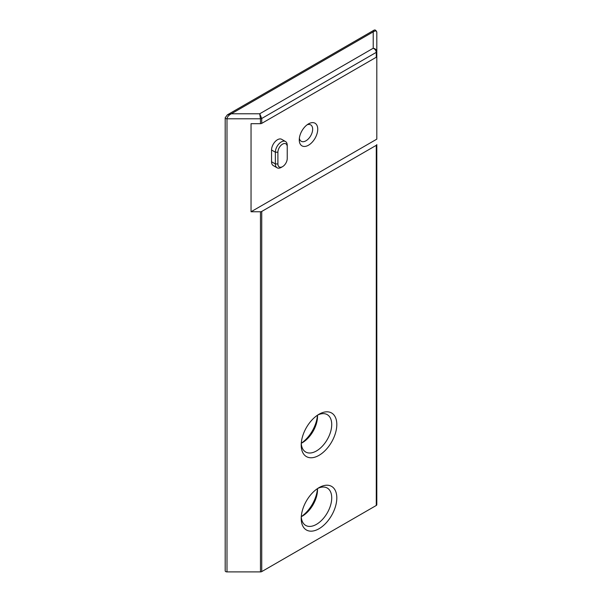 <?xml version="1.0" encoding="UTF-8"?>
<svg xmlns="http://www.w3.org/2000/svg" width="602" height="602" viewBox="0 0 602 602"><rect width="100%" height="100%" fill="white"/><g stroke="black" fill="none" stroke-linecap="round" stroke-linejoin="round"><path stroke-width="0.9" d="M307.125 124.787A9.466 5.463 -60 0 1 310.692 124.877A9.466 5.463 -60 0 1 312.656 129.212A9.466 5.463 -60 0 1 308.517 138.738A9.466 5.463 -60 0 1 301.226 141.274A9.466 5.463 -60 0 1 299.367 138.234M317.736 129.212A13.063 7.54 120 0 0 308.502 123.877A13.063 7.54 120 0 0 299.262 139.875A13.063 7.54 120 0 0 308.502 145.21A13.063 7.54 120 0 0 317.736 129.212M376.807 51.065L376.807 139.145L251.042 211.761L251.042 123.681L260.47 123.681A1.798 1.038 0 0 0 261.735 123.372L376.28 57.243A1.798 1.038 0 0 0 376.807 56.513L376.807 51.614C376.589 49.808 375.392 48.687 373.21 48.25C375.076 49.131 376.099 50.5 376.28 52.351A1.798 1.038 0 0 0 376.807 51.614L376.807 32.29C376.047 30.07 374.971 29.445 373.586 30.431L373.21 31.861C375.392 30.514 376.589 30.664 376.807 32.29M277.101 167.792L273.285 165.595A8.39 4.846 -60 0 1 271.547 161.75L271.547 150.003A8.39 4.846 -60 0 1 275.212 141.56A8.39 4.846 -60 0 1 281.676 139.318L285.491 141.515A8.39 4.846 120 0 0 279.027 143.765A8.39 4.846 120 0 0 275.362 152.208L275.362 163.955A8.39 4.846 120 0 0 277.101 167.792A8.39 4.846 120 0 0 281.292 167.379L282.564 166.641A6.592 3.808 -60 0 1 277.906 163.955L277.906 152.208A6.592 3.808 -60 0 1 282.564 144.134A6.592 3.808 -60 0 1 287.229 146.828L287.229 158.567A6.592 3.808 -60 0 1 282.564 166.641M317.457 415.214A25.171 14.531 -60 0 1 301.278 443.238M317.457 488.613A25.171 14.531 -60 0 1 301.278 516.636M301.278 443.283A21.574 12.454 120 0 0 302.272 442.748A21.574 12.454 120 0 0 317.525 416.321A21.574 12.454 120 0 0 317.495 415.192M317.69 415.064A21.574 12.454 -60 0 1 327.255 414.643A21.574 12.454 -60 0 1 331.725 424.515A21.574 12.454 -60 0 1 322.303 446.232A21.574 12.454 -60 0 1 305.681 452.012A21.574 12.454 -60 0 1 301.263 443.516M301.278 516.682A21.574 12.454 120 0 0 302.272 516.147A21.574 12.454 120 0 0 317.525 489.719A21.574 12.454 120 0 0 317.495 488.591M317.69 488.463A21.574 12.454 -60 0 1 327.255 488.041A21.574 12.454 -60 0 1 331.725 497.914A21.574 12.454 -60 0 1 322.303 519.631A21.574 12.454 -60 0 1 305.681 525.411A21.574 12.454 -60 0 1 301.263 516.915M336.811 497.914A25.171 14.531 120 0 0 319.007 487.643A25.171 14.531 120 0 0 301.211 518.465A25.171 14.531 120 0 0 319.007 528.744A25.171 14.531 120 0 0 336.811 497.914M376.807 485.4L376.807 144.585A1.798 1.038 180 0 1 376.28 145.323L261.735 211.452A1.798 1.038 180 0 1 260.47 211.761L251.042 211.761M376.807 504.732L376.807 144.585L376.807 504.732A1.798 1.038 180 0 1 376.28 505.462L261.735 571.599A1.798 1.038 180 0 1 260.47 571.9L226.992 571.9A1.798 1.038 180 0 1 225.193 570.862L225.193 117.751A1.798 1.038 0 0 0 226.992 118.79C227.255 116.878 228.7 115.208 231.326 113.778L227.293 114.892M336.811 424.515A25.171 14.531 120 0 0 319.007 414.244A25.171 14.531 120 0 0 301.211 445.066A25.171 14.531 120 0 0 319.007 455.345A25.171 14.531 120 0 0 336.811 424.515M259.725 113.778L260.47 118.79A1.798 1.038 0 0 0 261.735 118.481L259.725 113.778L231.326 113.778L373.21 31.861L373.21 48.25L259.725 113.778M285.491 141.515A8.39 4.846 120 0 1 287.229 145.36L287.229 146.828M261.735 571.599L261.735 211.452M376.28 505.462L376.28 145.323M225.193 117.744A1.798 1.038 0 0 0 225.193 117.751L227.375 114.839L373.586 30.431M261.735 123.372L261.735 118.481L376.28 52.351L376.28 57.243M226.992 571.9L226.992 118.79L260.47 118.79L260.47 123.681M376.807 56.513L376.807 51.614M277.906 163.955L275.362 163.955L271.547 161.75M271.547 150.003L275.362 152.208L277.906 152.208M260.47 571.9L260.47 211.761"/></g></svg>
